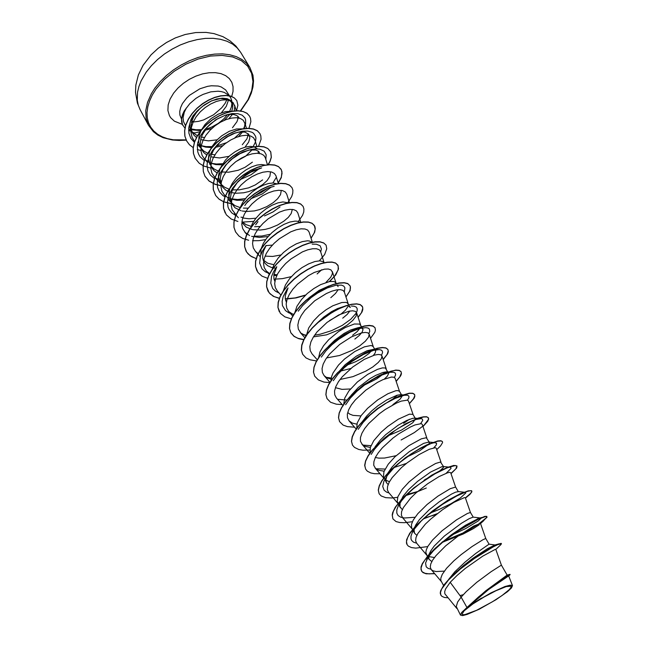 <?xml version="1.0" encoding="UTF-8"?>
<svg xmlns="http://www.w3.org/2000/svg" width="648" height="648" viewBox="0 0 648 648"><rect width="100%" height="100%" fill="white"/><g stroke="black" fill="none" stroke-linecap="round" stroke-linejoin="round"><path stroke-width="0.97" d="M501.941 595.601L492.31 601.846L476.491 610.319L464.851 614.62L462.866 614.725L462.056 614.118L464.138 610.853L472.894 603.968L484.145 596.938L495.939 590.741L506.153 586.602L511.013 586.205L511.199 586.926L509.401 589.526L501.941 595.601M231.709 100.634L230.712 97.799L228.914 95.345L224.321 92.413L221.373 91.579L218.084 91.198L210.786 91.854L203.132 94.333L199.414 96.196L195.882 98.407L189.751 103.664L184.202 110.978L182.38 114.898L181.529 118.706L181.667 122.237L182.817 125.428M186.211 108.135L182.963 113.74L181.602 118.843L182.38 124.513L184.939 128.134M200.038 131.706L194.805 132.897L193.112 132.621L191.776 131.439M190.86 130.094L189.856 127.275L189.743 124.076L191.006 119.451L192.966 115.895L197.122 111.011L202.784 106.126L211.734 100.796L220.676 98.488L227.869 99.428L231.036 101.679L232.616 104.952L232.664 108.046L231.66 111.286M186.405 108.005L184.283 112.25L183.084 117.742L183.441 121.492L185.531 125.696M192.132 129.851L200.84 130.653M192.553 132.281L197.389 135.716M229.886 114.38L224.095 120.415M214.707 126.052L207.279 128.685L212.155 126.822L218.319 123.355L223.722 118.997L227.489 114.72M229.724 111.173L231.385 107.025L231.944 103.024M191.201 129.357L191.427 128.944L196.133 129.762L201.471 129.681M217.258 139.766L208.535 140.867L200.678 139.636M196.433 137.473L193.979 135.213L192.059 132.152L191.095 128.725L191.03 124.967L191.865 120.99L193.566 116.972L196.514 112.428L200.111 108.459M204.444 137.57L201.39 137.068M466.957 607.516L461.57 612.595L460.501 615.114L456.241 606.536L457.69 601.968L461.117 597.091L466.957 607.516L478.613 596.905L489.029 588.497L510.041 574.339L488.705 589.081L469.589 605.548M501.35 565.137L495.777 549.326L495.331 549.31L482.752 556.138L465.377 568.409L456.986 575.489L450.174 582.317L461.117 597.091L466.204 591.656L476.782 582.333L491.095 571.69L501.35 565.137L507.173 575.076L509.919 574.387M448.635 579.401L454.928 571.674L465.094 562.043L475.745 553.481L489.046 544.142L485.733 538.488L482.841 539.768L471.971 546.596L461.028 554.729L453.859 560.876L446.561 568.328L442.26 574.347L440.77 578.291L440.899 580.624L443.515 585.484M431.819 561.557L428.903 559.127L428.806 555.093M428.887 554.639L430.734 550.889L434.192 546.134L444.325 536.05L461.449 523.244L469.257 518.643L473.218 517.145L470.489 512.479L467.451 513.435L456.524 519.866L442.049 530.801L432.556 540.035L427.899 546.296L426.352 549.569L425.833 552.363L427.364 556.373M434.452 557.547L428.571 556.543M416.85 535.321L414.518 533.215L414.023 529.578L415.692 525.066L419.459 519.583L429.13 509.774L439.336 501.738L451.462 494.116L455.601 492.148L458.266 491.646L455.601 487.085L450.295 488.697L437.951 496.117L427.097 504.492L417.766 513.694L413.246 520.02L411.504 524.37L411.61 527.837L414.518 533.215M402.295 509.652L399.962 506.793L400.091 502.354L403.153 496.247L408.443 489.775L417.539 481.391L430.637 472.109L442.009 466.641L443.451 466.568L443.661 467.192L440.138 470.57M400.351 507.676L397.264 501.568L397.896 496.676L402.27 489.313L409.147 481.837L423.257 470.586L435.602 463.498L440.519 462.032L443.669 466.738M436.89 472.74L429.276 476.952M388.128 484.55L386.508 482.728L385.795 480.063L387.455 473.85M387.877 473.048L391.773 467.386L396.892 461.838L409.415 451.543L423.671 443.37L428.684 442.058L429.478 442.641L428.83 444.002M389.456 481.723L385.803 480.209M386.508 482.728L383.446 476.677L383.972 471.655L388.201 464.211L394.948 456.743L408.912 445.654L421.249 438.89L426.271 437.716L429.235 442.114M428.587 444.293L419.572 450.887L406.393 457.213M375.071 446.861L380.271 440.041L385.698 434.654L398.115 425.226L406.709 420.447L412.881 418.268L414.817 418.203L415.562 418.932L412.784 422.747L401.468 430.078L388.031 435.74M396.09 455.674L384.507 458.031L378.869 458.104L375.378 457.464M370.073 452.83L370.308 447.42L373.718 440.753L381.089 432.232L387.804 426.392L398.358 419.175L409.431 414.169L412.979 414.372L415.465 418.624M362.702 421.127L366.663 416.057L371.887 410.783L377.792 405.883L386.905 399.832L396.941 395.288L400.156 394.745L401.647 395.15L401.833 396.617L400.108 399.055L392.818 404.676M356.692 428.296L357.202 422.974L361.195 415.53L367.538 408.289L377.695 399.881L387.909 393.725L395.75 390.768L397.499 390.558L399.411 391.23L401.849 395.385M360.936 415.903L353.03 415.392L349.661 414.056L347.798 412.565M388.549 401.752L387.69 402.238M343.667 404.247L344.736 398.107L348.899 391.011L357.477 381.947L367.845 374.277L377.492 369.32L382.385 367.902L385.422 368.007L388.679 373.588L387.237 376.245L384.353 379.064M385.09 371.96L382.109 374.981L376.772 378.845L364.565 384.993M350.536 388.962L341.974 389.399L335.405 387.674M330.982 380.668L331.574 376.561L333.056 372.924L338.531 365.059L344.501 359.105L354.772 351.556L364.395 346.802L371.11 345.481L373.175 346.478L375.686 350.941L375.224 352.909L373.313 355.477M350.795 368.485L340.921 370.98M372.632 349.475L369.174 353.33L362.856 357.915L355.631 361.762L347.531 364.921M318.614 357.558L319.958 351.937L323.498 345.765L328.722 339.674L338.54 331.557L345.376 327.459L354.254 324.024L359.681 324.089L361.576 326.697M306.553 334.894L308.723 327.985L313.6 320.817L319.407 314.928L326.066 309.785L332.861 305.799L341.731 302.559L345.87 302.365L347.231 302.835L348.802 304.892M347.968 306.528L345.352 310.246L341.342 313.794L329.516 320.566M294.8 312.668L296.954 306.245L301.547 299.425L307.265 293.568L313.859 288.498L320.614 284.602L329.484 281.556L333.655 281.507L335.048 282.042L336.296 283.565M286.351 302.203L285.241 298.704L285.25 295.699L287.996 287.85M286.546 301.215L285.557 300.267M283.322 290.871L285.428 284.958L289.753 278.486L295.391 272.67L301.928 267.665L308.634 263.866L314.815 261.565L319.812 260.852L323.117 261.695L324.073 262.707M274.874 281.507L273.966 278.834L273.893 274.736L276.801 266.709M275.019 280.697L274.234 279.896M272.136 269.487L274.153 264.117L278.13 258.09L283.5 252.461L289.737 247.609L296.217 243.899L302.292 241.591L307.363 240.789L309.355 240.943L312.044 242.303M275.603 268.264L271.261 267.373L267.656 265.704L264.935 263.291L263.509 260.933L262.707 257.928L262.724 254.575L263.566 250.962L265.891 245.948M273.845 264.74L267.778 263.25L263.137 259.945M260.779 254.81L261.095 248.978M261.217 248.492L263.404 243.17L266.757 238.14L271.828 232.713L277.757 228.015L283.986 224.386L289.923 222.053L295.034 221.146L297.124 221.219L300.146 222.361M272.419 245.082L266.093 245.608M250.411 228.404L252.485 223.39L255.628 218.603L260.423 213.362L266.061 208.818L272.03 205.262L277.822 202.929L282.925 201.917L288.376 202.848M292.329 209.385L291.211 213.492L288.271 217.396L283.921 221.171L277.587 225.042L270.289 228.039L265.21 229.36L260.164 230.04L253.141 229.724M252.299 229.562L246.353 227.189L242.441 223.066M260.107 226.476L254.591 226.687M251.124 226.306L245.973 224.645L241.923 221.6M240.173 207.66L242.636 202.532L246.872 196.879L251.87 192.108L257.467 188.139L263.193 185.215L268.596 183.481L273.237 183.011L276.745 183.757M281.345 190.382L280.479 194.675L277.595 198.766L273.221 202.703L266.83 206.647L259.451 209.644L254.308 210.916L246.758 211.523L242.15 210.981M241.121 210.738L235.013 207.789L231.506 203.237L230.518 197.405L231.166 193.485L232.705 189.418L237.857 181.764L245.519 174.83L253.214 170.392L261.622 167.913L250.719 172.206L243.454 176.945L236.966 182.817L238.561 180.978M248.257 208.13L243.397 208.105M240.189 207.627L234.827 205.586L231.36 202.678M230.145 200.896L228.631 195.105L229.821 188.374M230.04 187.799L232.3 183.303L236.083 178.224L240.813 173.624L246.135 169.768L251.651 166.876L256.924 165.102L261.573 164.511L265.259 165.062M270.548 171.769L269.933 176.24L267.106 180.525L262.707 184.607L256.292 188.609L248.848 191.597L243.648 192.821L236.05 193.274L231.433 192.594M230.226 192.254L225.828 190.18L222.58 187.078L220.871 183.716L220.239 178.913L220.838 174.976L223.025 169.517L226.363 164.495L230.575 159.967L236.723 155.204L243.219 151.778L251.424 149.429L255.976 148.886L259.872 149.21L264.141 151.187L266.182 154.686L265.818 159.278M262.634 179.877L255.28 184.923L248.63 187.823L239.234 189.905L232.502 189.856M229.068 189.176L224.394 187.142L221.009 184.121M219.956 182.542L218.384 176.216L219.907 168.893M220.166 168.278L225.512 159.951L229.983 155.512L235.046 151.762L240.327 148.91L245.462 147.104L250.096 146.391L253.894 146.764M217.072 172.959L214.01 170.699L211.775 167.783L210.511 164.487L210.244 159.505L211.11 155.471L213.613 150.012L220.263 141.88L226.654 136.963L232.737 133.836L238.982 132.046L244.92 132.119L248.727 134.29L249.893 137.781L248.711 142.082L245.333 146.707M252.372 162.154L244.944 167.322L238.197 170.23L228.671 172.182L221.875 171.939M218.238 171.04L214.18 169.063L210.997 166.099M209.976 164.552L208.373 158.817L209.296 152.223L211.791 146.764L217.177 139.838L221.729 135.853L229.23 131.325L236.561 128.928L242.668 128.847M229.1 156.29L219.51 157.942L210.721 156.84M206.672 154.977L203.958 152.782L201.949 150.085L200.661 146.74L200.281 143.022L200.807 139.045L202.225 134.938L207.166 127.267L215.671 119.807L225.212 115.287L229.894 114.38L233.928 114.518L237.038 115.644L239.039 117.644M214.925 154.775L211.507 154.346M207.684 153.228L203.804 151.049L201.188 148.433M200.192 146.91L198.669 142.366L199.033 135.861L201.091 130.394L205.011 124.513L211.199 118.535L218.327 114.097L225.431 111.626L231.555 111.302M472.449 602.591L485.757 590.846L507.173 575.076M409.487 419.272L403.623 423.346M397.516 395.134L392.639 399.144M351.257 395.207L358.385 387.48L370.032 378.578L375.751 375.33L382.984 372.414L386.597 371.863L388.525 372.665M338.41 372.171L345.246 364.638L356.473 356.036L367.092 350.722L373.175 349.475M328.487 346.356L334.651 340.297L344.007 333.501L350.827 329.929L358.231 327.653M361.884 327.945L363.01 329.678L362.07 332.27L359.267 335.526L354.829 339.082M359.81 328.423L357.032 331.687L352.609 335.251M318.241 322.08L323.7 317.107L331.638 311.583L337.454 308.578L344.129 306.391M348.802 306.366L350.301 307.46M349.831 311.008L347.142 314.418L342.703 318.144M308.877 297.918L319.164 290.369L329.046 285.954M338.054 289.713L335.518 293.479L330.828 297.643M301.271 273.375L312.66 266.757M321.716 269.698L317.123 273.974M255.652 224.897L257.993 221.648L255.992 224.273M244.814 205.594L246.426 203.245M249.116 149.988L255.701 149.988L258.277 151.187L259.516 152.58M254.251 146.869L257.321 148.902M258.252 151.17L258.188 153.293M247.965 133.537L247.973 135.691L246.912 138.891L242.303 144.779M237.873 116.251L237.816 119.256L236.957 121.735L232.438 127.729M450.174 582.317L445.605 588.975L444.722 591.64L444.836 593.795L456.808 608.464M512.463 585.67L508.68 575.926L488.616 589.478L470.861 604.608L491.014 592.831L504.938 586.545L510.276 585.112L512.463 585.67L511.418 587.971L507.481 591.689L495.987 599.756L479.099 609.25L467.232 614.393L462.599 615.568L460.501 615.114M495.007 544.976L487.328 548.775L472.732 558.414L463.053 565.931L453.965 574.209M495.809 549.407L501.058 544.45L501.163 543.308L497.421 544.482L490.066 548.281L472.546 559.467L457.763 570.864L450.303 577.692L443.937 584.909L440.648 590.79L440.267 593.098L440.794 595.042M460.023 595.609L463.255 594.726M501.471 543.632L497.567 544.701L493.322 546.799L474.385 558.503L460.234 569.138L448.481 579.928L441.604 589.04L440.438 592.531L440.851 595.164L442.025 596.427L444.447 597.415L447.833 597.74M204.906 130.208L211.766 128.563M228.874 118.689L232.478 114.34M234.22 110.897L234.835 106.329L233.053 102.538L230.243 100.683L226.346 99.833L221.567 100.076L216.238 101.469L210.681 103.963L205.262 107.463L200.321 111.804L196.206 116.737L193.161 122.035L191.387 127.405L191.006 132.548L192.043 137.222L194.441 141.207M200.443 145.581L205.562 147.137L211.305 147.606M215.395 147.323L222.799 145.654M238.618 136.558L242.668 131.811M244.345 128.579L244.976 123.622L243.251 120.261L240.4 118.479L236.423 117.709L231.595 118.066L226.184 119.564L220.555 122.172L215.079 125.769L210.114 130.175L205.975 135.165L202.962 140.454L201.245 145.776L200.945 150.838L202.079 155.39L204.582 159.197L209.077 162.518M210.26 163.069L215.744 164.568L221.94 164.851M236.066 161.546L245.56 156.225L252.283 149.639M256.859 146.375L254.98 140.179L253.441 137.635L250.622 135.967L246.661 135.302L241.817 135.748L236.415 137.327L230.777 139.984L225.269 143.629L220.255 148.068L216.076 153.049L212.998 158.323L211.216 163.612L210.843 168.626L211.912 173.138L214.885 177.487M215.006 177.568L218.992 180.282M267.486 164.746L265.364 157.812L263.849 155.382L261.039 153.811L257.102 153.252L252.275 153.795L246.848 155.455L241.186 158.185L235.661 161.862L230.607 166.317L226.371 171.307L223.236 176.572L221.381 181.813L220.944 186.802L221.948 191.249L224.329 194.975L228.072 197.867M230.526 198.977L236.941 200.337L244.223 200.143M250.816 198.79L262.351 193.89L271.269 187.013M278.34 183.514L275.959 175.811L274.469 173.486L271.674 172.02L267.746 171.566L262.918 172.206L257.499 173.948L251.821 176.75L246.256 180.476L241.169 184.947L236.893 189.929L233.685 195.186L231.765 200.41L231.255 205.327L232.186 209.741L236.026 214.828M242.765 217.987L249.035 218.749L255.944 218.198M264.457 215.946L272.978 211.985L280.017 206.987M289.421 202.678L286.772 194.173L285.306 191.954L282.528 190.609L278.608 190.269L273.796 191.006L268.361 192.845L262.675 195.704L257.086 199.479L251.951 203.974L247.609 208.972L244.353 214.18L242.36 219.372L241.777 224.265L242.636 228.606L245.155 232.511L249.593 235.54M251.691 236.334L259.394 237.435L268.118 236.504M300.737 222.248L297.813 212.925L296.371 210.827L293.625 209.596L289.721 209.361L284.901 210.203L279.482 212.115L268.151 218.87L262.975 223.382L258.576 228.38L255.239 233.588L253.182 238.731L252.526 243.567L253.303 247.868L255.49 251.424L258.155 253.635M265.081 256.114L272.622 256.406L280.859 255.012M312.304 242.255L309.08 232.073L307.662 230.081L304.933 228.971L301.061 228.857L296.249 229.805L290.806 231.822L279.434 238.683L274.217 243.227L269.771 248.216L266.369 253.4L264.23 258.52L263.493 263.299L264.198 267.535L266.312 271.034L269.633 273.61M273.837 275.214L276.672 275.732M324.113 262.691L320.59 251.618L319.205 249.755L316.499 248.767L312.628 248.775L307.832 249.836L302.397 251.934L290.96 258.933L285.703 263.493L281.192 268.491L277.733 273.65L275.522 278.721L274.703 283.459L275.335 287.639L277.376 291.065L280.851 294.978M325.92 282.447L330.747 277.231L332.278 274.128L332.464 272.16L330.982 269.851L328.309 268.993L324.462 269.131L314.223 272.492L308.48 275.635L297.44 284.205L292.888 289.186L289.348 294.33L287.056 299.36L286.157 304.034L286.708 308.148L288.668 311.526L293.495 314.709M348.187 303.839L344.347 291.997L343.035 290.393L340.378 289.664L336.555 289.923L331.776 291.203L326.325 293.504L314.807 300.737L304.811 310.36L301.207 315.471L298.841 320.452L297.861 325.077L298.331 329.127L300.834 333.064L305.921 335.858M313.486 336.847L326.511 334.814L339.633 329.605L347.126 325.102L352.771 320.42L356.044 316.151L356.619 312.854L355.331 311.372L352.714 310.789L348.908 311.178L338.685 314.985L327.11 322.356L317.026 331.979L313.34 337.082L310.894 342.023L309.825 346.583L310.206 350.56L312.012 353.784L317.22 359.729M326.535 357.971L339.512 355.533L352.463 350.212L359.802 345.789L365.342 341.269L368.558 337.227L369.158 334.166L367.91 332.829L365.318 332.384L361.535 332.91L351.329 336.944L339.706 344.453L329.5 354.108L325.75 359.17L323.214 364.071L322.056 368.574L322.348 372.47L324.073 375.621L327.005 377.833L331.039 379.185M340.054 379.469L352.949 376.618L365.65 371.215L372.811 366.898L378.205 362.58L381.356 358.773L381.98 355.963L380.773 354.772L378.23 354.472L374.463 355.136L364.273 359.397L352.585 367.052L342.266 376.731L338.426 381.777L335.818 386.613L334.562 391.052L334.765 394.891L336.401 397.953L342.881 405.405M399.46 391.319L395.094 378.254L393.935 377.209L391.408 377.063L382.952 379.655L377.484 382.385L365.772 390.161L355.331 399.873L351.41 404.887L348.697 409.69L347.36 414.048L347.466 417.798L349.021 420.787L352.237 423.039L356.854 424.221M413.011 414.437L408.507 401.055L407.389 400.172L401.201 401.136L396.487 403.056L385.155 409.536L379.242 413.829L368.688 423.565L364.686 428.547L361.892 433.293L360.45 437.594L360.466 441.256L362.297 444.544L365.31 446.407L370.3 447.46M426.886 438.097L422.229 424.391L421.16 423.662L415.036 424.95L410.33 427.008L399.006 433.69L393.044 438.048L382.369 447.8L378.286 452.75L375.394 457.439L373.856 461.668L373.766 465.24L375.516 468.455L378.716 470.31L384.134 471.201M441.077 462.316L436.274 448.27L435.262 447.711L429.211 449.323L419.078 454.596L407.187 462.834L401.468 467.645L392.21 477.536L389.213 482.169L387.577 486.316L387.383 489.807L388.646 492.512L398.058 503.545M407.106 494.4L417.685 491.5M455.609 487.102L450.652 472.716L449.68 472.335L447.331 472.846L439.044 476.636L427.68 483.756L415.886 493.071L410.711 498.045L403.364 507.505L401.622 511.564L401.323 514.957L402.489 517.558L412.144 528.93M423.905 518.343L436.46 514.269M470.489 512.487L465.369 497.753L464.462 497.551L453.94 502.354L442.535 509.717L430.645 519.129L425.404 524.094L417.863 533.45L416.008 537.427L415.603 540.716L416.664 543.21L426.562 554.931M442.114 542.368L463.158 534.001L473.267 528.679L479.277 524.734M480.452 523.398L473.801 526.055L457.78 536.301L445.775 545.819L436.015 555.595L432.718 560.026L430.758 563.922L430.24 567.113L431.187 569.495L432.799 570.694L436.031 571.56L444.317 571.155M430.952 569.187L428.109 568.353L426.263 566.879L425.566 563.031L428.19 557.11L434.913 548.945M439.085 544.887L451.389 534.754L465.556 525.163L478.969 518.279L480.403 517.987L480.776 518.522L478.022 521.081L465.766 528.501L451.389 535.264M416.624 543.162L413.61 542.174L411.674 540.464L411.018 538.95L411.026 536.123L412.217 532.713L414.712 528.566L421.362 520.822L432.281 511.142L447.606 500.41L460.493 493.582L464.608 492.318L465.693 492.496L465.75 493.047L460.226 498.069L450.895 503.731L438.656 509.676L429.762 513.184M414.955 517.307L404.514 518.027L400.723 517.201L398.115 515.549L396.795 513.103L396.827 509.903L398.204 506.064L401.485 500.855L406.337 495.194L414.663 487.458L431.519 475.349L442.244 469.573L449.169 467.224L450.757 467.346L450.992 468.455L446.229 473.234M389.019 492.942L386.621 492.148L384.062 490.244L382.733 486.445L383.883 481.383L387.366 475.43L393.66 468.131L401.784 460.793L410.824 454.078L419.718 448.586M429.891 443.807L434.33 442.657L436.598 443.127L436.323 444.949L433.787 447.841M406.482 463.393L394.454 467.338M385.09 469.071L375.824 468.731M371.239 454.386L374.495 449.331L380.789 442.203L395.183 430.385M409.625 421.97L416.146 419.402L421.184 418.632L422.358 419.078L422.715 420.382L420.657 423.622M370.972 445.622L362.904 445.071M358.271 429.332L363.026 422.472L369.797 415.409L377.889 408.726L386.443 402.983L394.567 398.625L404.158 395.304L407.527 395.223L408.904 396.139L408.888 397.84L407.471 400.197M345.627 404.789L350.341 398.099L356.862 391.327L364.573 384.985L372.73 379.574L380.546 375.476L390.015 372.317L393.652 372.227L395.361 373.167L395.62 374.949L394.405 377.428M346.939 400.027L337.997 399.346M333.315 380.716L337.964 374.236L344.234 367.781L351.572 361.786L363.147 354.602L373.37 350.447L379.266 349.637L381.235 350.09L382.352 351.095L382.595 352.601L381.534 355.25M331.209 378.027L325.993 377.258M321.319 357.113L325.887 350.876L331.898 344.744L338.864 339.115L349.855 332.367L359.729 328.447L365.764 327.613L368.04 328.066L369.409 329.135L369.757 331.403L368.89 333.623M351.394 306.059L354.318 306.277L356.287 307.192L357.242 308.748L357.137 310.846L355.987 313.381L350.762 319.262L342.266 325.361L331.622 330.642L320.177 334.214L314.612 335.138M306.358 335.194L302.81 334.514M298.266 311.234L302.64 305.589L311.145 297.626L317.569 293.058L327.272 287.923L335.802 285.274L341.48 285.152L343.764 286.124L344.939 287.801L344.307 291.892M293.73 314.312L289.105 312.944L285.517 310.651L282.471 305.629L282.131 301.393L283.176 296.622L287.21 288.927M279.223 293.139L275.481 291.219L272.751 288.522L270.767 283.176L271.488 276.647L273.44 271.885L276.477 267.008M312.214 244.174L316.386 244.199L320.096 245.794L321.4 248.905L320.711 252.007M277.158 274.728L273.918 274.541M269.592 273.683L265.259 271.771L262.043 268.936L259.654 263.145L260.399 255.976L262.61 250.76L266.069 245.462M270.224 234.252L261.889 236.026L254.032 236.22M248.095 201.155L246.281 203.399L253.522 196.49L261.849 190.966L268.207 188.033L274.193 186.292M242.935 217.493L240.983 217.193M235.856 215.582L231.725 212.868L228.906 209.166L228.031 206.996L227.44 202.111L229.441 193.914L232.583 188.268L236.966 182.817M276.194 177.52L272.921 183.003M267.527 188.293L261.346 192.497L254.227 195.939M245.414 198.588L237.646 199.471L230.518 198.815M225.115 196.911L222.904 195.542L219.478 192.002L217.55 187.515L217.226 182.307L217.679 179.504L219.785 173.713L225.617 165.127L232.259 158.833L239.776 153.843L248.97 150.028M259.783 168.245L251.141 174.741L240.4 179.472M221.567 181.076L220.288 180.8M214.496 178.524L210.446 175.154L207.919 170.724L207.077 165.443L207.32 162.575L209.085 156.581L212.463 150.547L217.218 144.828L221.065 141.296L227.821 136.566L234.876 133.164L242.279 131.212L247.73 131.082L251.999 132.297L253.595 133.367L255.587 136.291L255.952 138.089L255.385 142.155L253.141 146.594M222.645 163.733L216.416 164.017L210.657 163.223M204.242 160.55L200.111 156.719L198.685 154.354L197.729 151.729L197.276 145.857L197.794 142.706L200.264 136.242L204.476 129.908L210.074 124.157L217.615 118.762L225.561 115.117L232.13 113.578L237.832 113.619L242.206 115.142L244.936 117.968L245.616 119.775L245.552 123.995L243.599 128.693M241.388 131.811L234.584 138.081M226.444 142.763L216.4 146.019M211.856 146.651L205.862 146.57L200.418 145.444M199.349 145.063L197.486 144.253M194.4 142.317L190.771 138.259L188.852 133.18L188.779 127.405L190.512 121.289L193.898 115.247L198.653 109.674L204.363 104.927L210.568 101.307L216.748 99.014L222.418 98.132L227.148 98.65L230.591 100.424L232.502 103.235L232.778 106.807M434.549 573.488L429.203 573.853L425.056 573.326L422.269 571.884L421.014 569.697L421.07 566.951L422.326 563.59L428.247 555.36L435.237 548.297L443.929 540.902L463.539 527.108L475.081 520.506L484.89 516.391L486.794 516.383L486.535 517.606L479.358 523.463M461.951 533.377L443.046 541.606M407.025 544.547L406.466 543.073L406.628 539.711L409.73 533.28L415.976 525.625L428.053 514.617L445.832 501.957L460.671 493.744L468.188 490.852L471.566 490.73L471.712 491.751L470.529 493.468L465.41 497.858M392.899 518.797L392.186 514.901L392.68 512.576L395.296 507.198L402.894 497.834L413.861 487.928L431.285 475.705L447.055 467.524L453.867 465.418L456.921 465.936L455.892 468.796L450.903 473.445M379.104 493.638L378.27 490.082L379.21 485.765L381.834 480.719L386.014 475.154L391.53 469.306L405.34 457.82L420.228 448.295L427.056 444.803L437.635 440.988L440.851 440.729L442.454 441.539L442.592 442.625L440.591 445.937L436.728 449.599M365.626 469.063L364.703 465.377L365.545 460.947L368.064 455.811L372.13 450.198L383.997 438.485L391.141 432.921L405.923 423.614L418.64 417.976L423.355 416.794L426.635 416.721L428.328 417.701L428.393 419.531L424.019 425.25L414.404 432.572L401.088 440M352.455 445.046L351.451 441.248L352.196 436.712L354.61 431.495L358.563 425.833L363.86 419.953L377.274 408.613L391.935 399.508L398.723 396.309L409.398 393.158L412.744 393.255L414.518 394.397L414.793 395.726L413.537 398.787L409.334 403.502M339.576 421.573L338.507 417.66L339.155 413.019L341.464 407.738L345.311 402.019L350.503 396.131L363.722 384.863L378.27 375.962L385.034 372.9L395.75 370.057L399.16 370.316L401.015 371.62L401.363 373.062L399.711 377.063L396.09 381.226M326.989 398.617L325.847 394.6L326.414 389.869L328.625 384.507L332.367 378.756L337.454 372.851L350.495 361.657L364.929 352.958L371.669 350.017L377.606 348.179L382.425 347.482L385.884 347.895L387.82 349.345L388.225 350.908L387.156 354.334L383.13 359.438M314.677 376.18L313.462 372.057L313.948 367.23L316.062 361.811L319.707 356.011L324.697 350.098L330.755 344.339L344.736 334.295L358.603 327.653L364.541 325.96L369.384 325.401L372.9 325.968L374.957 327.653M302.632 354.221L301.361 350.001L301.757 345.101L303.782 339.617L307.33 333.785L312.223 327.864L318.192 322.121L324.915 316.823L339.115 308.48L345.821 305.791L351.759 304.228L356.635 303.815L360.191 304.519L362.273 306.253L362.799 308.019L361.479 312.652L358.061 317.269M303.815 339.552L297.788 338.24L294.006 336.247L290.798 332.651L289.51 328.423L289.842 323.441L291.778 317.901L295.229 312.036L300.032 306.107L305.913 300.389L312.555 295.14L319.602 290.604L326.649 286.975L333.323 284.399L339.269 282.965L344.161 282.69L347.765 283.532L350.195 285.979L350.519 287.987L349.701 291.211L345.919 296.849M279.32 311.712L277.919 307.314L278.178 302.26L280.033 296.663L283.395 290.766L288.101 284.837L293.892 279.142L300.461 273.942L307.444 269.479L314.45 265.947L321.1 263.485L327.046 262.173L331.962 262.027L335.607 262.999L338.199 265.81L338.151 269.86L334.635 276.137L329.314 281.588M305.678 295.026L295.172 297.91L285.258 298.841M279.353 298.266L274.177 296.614L270.184 293.917L267.989 291.049L266.579 286.659L266.757 281.532L268.531 275.886L271.812 269.965L276.429 264.028L282.139 258.358L288.627 253.206L295.545 248.816L302.511 245.373L309.137 243.016L315.074 241.817L320.007 241.801L323.7 242.895L326.017 245.082M256.981 270.986L255.474 266.425L255.587 261.233L257.28 255.539L260.48 249.593L265.008 243.656L270.637 238.01L277.052 232.907L283.913 228.582L290.831 225.229L297.432 222.977L303.361 221.9L308.318 221.997L312.044 223.212L314.377 225.431L315.171 229.254L314.183 232.98L311 238.14M256.211 258.528L251.675 256.657L248.135 253.927L246.11 251.165L244.596 246.613L244.644 241.364L246.272 235.629L249.383 229.659L253.83 223.722L259.378 218.093L265.729 213.038L272.524 208.786L279.401 205.521L285.971 203.367L291.9 202.395L296.873 202.605L300.64 203.942L303.062 206.348M235.548 231.919L233.944 227.221L233.936 221.908L235.483 216.132L238.513 210.146L242.887 204.209L248.354 198.604L254.632 193.598L261.363 189.41L268.199 186.219L274.744 184.17L280.665 183.303L285.655 183.619L289.454 185.061L291.932 187.572M225.164 212.981L223.511 208.211L223.439 202.848L224.921 197.032L227.877 191.022L232.17 185.093L237.565 179.52L243.769 174.555L250.444 170.432L257.232 167.322L263.752 165.362L269.673 164.592L274.671 165.021L278.502 166.56L281.378 169.857L282.026 173.364L281.2 177.422L278.162 182.939M231.271 203.585L223.868 201.828L219.097 199.147L215.59 195.421L213.289 189.589L213.16 184.17L214.569 178.322L217.461 172.295L221.673 166.374L226.994 160.817L233.134 155.901L239.76 151.834L246.499 148.813L252.995 146.934L258.9 146.27L263.914 146.796L267.77 148.441L270.694 151.826L271.261 157.237L269.916 161.417L268.045 164.689M220.919 185.595L215.047 184.226L209.061 180.978L204.962 176.159L203.269 171.339L203.083 165.88L204.428 159.999L207.247 153.957L211.386 148.036L216.635 142.503L222.709 137.627L229.279 133.626L235.977 130.677L242.449 128.887L248.346 128.312L253.36 128.936L257.248 130.669L259.864 133.464M195.226 158.396L193.444 153.454L193.209 147.947L194.497 142.034L197.243 135.983L201.309 130.07L206.485 124.562L212.495 119.726L219.008 115.79L225.658 112.906L232.106 111.205L237.994 110.719L243.024 111.432L246.937 113.254L249.593 116.13M186.648 140.972L184.874 136.096L184.591 130.702L185.757 124.967L188.317 119.135L192.116 113.473L196.952 108.257L202.541 103.704L208.583 100.027L214.739 97.37L220.676 95.815L226.087 95.41L230.696 96.098L234.268 97.808L236.698 100.464M434.727 573.699L426.109 573.772L422.958 572.557L421.556 571.042L421.054 568.021L422.326 564.076L425.315 559.321L429.867 553.943L442.657 542.246L457.934 531.036L478.184 519.259L485.708 516.48L487.029 517.161L482.282 521.713L470.205 529.295L457.002 536.026L442.471 542.076M427.745 546.556L415.789 548.103L411.407 547.576L408.337 546.126L407.09 544.652L406.49 541.493L407.649 537.403L410.508 532.551L420.698 521.3L427.486 515.403L442.584 504.346L456.913 495.882L467.37 491.33L470.44 490.698L471.849 491.127L471.857 491.897L469.897 494.465L465.491 498.093M437.311 513.605L423.363 518.854M412.387 521.729L404.555 522.725L399.735 522.555L395.993 521.551L392.963 518.902L392.267 515.589L393.312 511.385L396.058 506.428L400.359 500.92L412.671 489.216L420.009 483.538L435.019 473.785L447.752 467.508L455.536 465.523L457.043 466.139L456.719 467.978L450.984 473.68M426.271 488.041L416.113 492.237L406.053 495.493M397.661 497.356L391.983 497.98L385.69 497.648L381.186 495.931L379.161 493.744L378.383 490.293L379.323 485.968L381.947 480.929L386.127 475.365L398.212 463.652L412.979 452.903L420.35 448.505L433.083 442.552L437.756 441.191L440.972 440.932L442.454 441.539M380.044 473.777L374.366 473.688L370.859 472.975L367.351 471.161L365.675 469.16L364.816 465.588L365.658 461.149L368.177 456.022L372.244 450.4L377.654 444.536L391.262 433.123L398.706 428.093L412.841 420.471L423.476 416.996L426.757 416.915L428.441 417.895L428.652 419.11L427.721 421.33L422.95 426.514M369.797 450.004L362.985 450.174L358.749 449.485L354.505 447.468L352.504 445.152L351.564 441.45L352.31 436.906L354.715 431.698L358.676 426.028L363.974 420.147L377.387 408.815L384.766 403.866L398.836 396.503L409.512 393.352L412.857 393.449L414.631 394.591L414.825 396.463L414.056 398.301L409.406 403.728M354.529 427.162L347.441 426.627L343.084 425.056L339.633 421.67L338.612 417.855L339.269 413.213L341.569 407.932L345.416 402.222L350.609 396.325L356.862 390.517L371.142 380.206L378.383 376.156L391.076 371.11L395.863 370.251L399.265 370.51L401.128 371.806L401.412 373.831L400.707 375.783L396.163 381.445M342.201 404.627L336.32 404.231L330.593 402.27L327.038 398.714L325.944 394.786L326.519 390.056L328.73 384.701L332.473 378.942L337.559 373.037L343.715 367.254L357.85 357.08L365.035 353.144L377.719 348.365L382.531 347.668L385.989 348.081L387.925 349.531L388.29 351.702L387.642 353.768L383.203 359.656M329.735 382.579L323.951 382.045L318.29 379.931L314.726 376.269L313.567 372.244L314.053 367.416L316.167 361.997L319.812 356.206L324.802 350.285L330.861 344.525L344.841 334.481L351.986 330.65L364.646 326.138L369.498 325.588L373.005 326.155L375.014 327.742L375.459 330.059L374.868 332.23L370.526 338.337M316.524 360.952L310.068 359.843L306.034 357.931L302.681 354.318L301.458 350.187L301.863 345.279L303.888 339.803L307.436 333.971L312.32 328.05L318.29 322.307L332.124 312.393L339.22 308.659L345.927 305.969L351.864 304.406L356.74 303.993L360.296 304.698L362.645 306.974L362.815 309.606L362.013 311.988L358.125 317.471M303.742 339.706L298.874 338.75L294.062 336.393L290.895 332.829L289.607 328.601L289.94 323.619L291.875 318.079L295.334 312.214L300.129 306.293L306.01 300.567L319.699 290.782L326.754 287.153L333.428 284.577L339.366 283.144L344.266 282.868L347.871 283.711L350.301 286.149L350.131 290.539L345.983 297.059M291.341 318.865L284.893 316.913L280.373 313.332L278.016 307.484L278.276 302.43L280.13 296.841L283.492 290.944L288.198 285.015L293.998 279.312L300.567 274.112L307.549 269.649L314.555 266.117L321.206 263.655L327.143 262.343L332.06 262.197L335.713 263.169L337.916 265.154L338.507 268.863L335.826 274.841L329.67 281.532M305.346 295.342L296.063 297.918L287.177 298.995M279.304 298.404L273.302 296.29L269.05 292.718L266.668 286.829L266.855 281.702L268.628 276.056L271.909 270.135L276.526 264.198L282.236 258.528L288.725 253.376L295.642 248.986L302.608 245.543L309.234 243.186L315.171 241.988L320.104 241.963L323.798 243.057L326.066 245.163L326.786 248.767L324.64 254.478L319.351 260.852M291.349 276.639L282.439 278.664L274.047 279.191M267.584 278.34L261.978 276.097L257.961 272.524L255.563 266.587L255.677 261.403L257.377 255.709L260.569 249.764L265.105 243.826L270.734 238.181L277.15 233.078L284.01 228.752L290.928 225.399L297.529 223.147L303.458 222.061L308.416 222.159L312.142 223.374L314.815 226.274L315.293 228.574L314.653 232.186L311.064 238.334M256.179 258.657L250.177 255.798L246.629 252.056L244.685 246.775L244.742 241.526L246.362 235.791L249.472 229.821L253.927 223.884L259.475 218.263L265.818 213.2L272.622 208.948L279.491 205.683L286.068 203.529L291.997 202.557L296.962 202.767L300.729 204.096L303.11 206.429L303.953 208.996L303.758 212.034L302.527 215.411L298.315 221.454M265.672 239.582L258.941 240.627L252.566 240.74M248.654 240.262L242.741 238.424L238.95 236.042L235.597 232L234.033 227.375L234.025 222.07L235.572 216.294L238.61 210.3L242.976 204.371L248.443 198.766L254.721 193.76L261.46 189.564L268.288 186.381L274.841 184.324L280.762 183.457L285.744 183.781L289.543 185.215L291.981 187.645L292.872 190.228L292.774 193.25L291.697 196.595L287.834 202.565M253.676 221.365L242.393 222.102M237.921 221.486L231.19 219L226.338 214.804L223.601 208.373L223.528 203.002L225.002 197.195L227.966 191.184L232.259 185.255L237.654 179.674L243.859 174.709L250.533 170.586L257.321 167.484L263.849 165.515L269.762 164.754L274.76 165.175L278.591 166.714L281.07 169.241L281.977 171.679L281.281 177.601L278.219 183.133M231.263 203.723L223.9 201.957L219.154 199.284L215.671 195.575L213.37 189.743L213.249 184.324L214.658 178.475L217.542 172.449L221.762 166.528L227.084 160.971L233.223 156.055L239.841 151.988L246.588 148.967L253.085 147.088L258.989 146.424L263.995 146.942L267.859 148.586L270.775 151.964L271.358 157.31L270.062 161.433L268.24 164.673M220.919 185.733L215.079 184.356L209.118 181.108L205.043 176.305L203.351 171.493L203.164 166.026L204.517 160.145L207.328 154.111L211.475 148.19L216.724 142.657L222.799 137.781L229.36 133.78L236.058 130.823L242.53 129.041L248.427 128.466L253.449 129.082L257.337 130.815L259.905 133.537L260.836 135.829L261.039 139.336L258.576 146.278M210.811 168.091L203.828 166.074L199.292 163.288L195.267 158.477L193.525 153.6L193.29 148.092L194.578 142.179L197.324 136.129L201.39 130.216L206.574 124.708L212.576 119.88L219.089 115.935L225.747 113.052L232.186 111.351L238.075 110.857L243.105 111.569L247.018 113.4L249.634 116.203L250.557 118.406L250.881 121.743L248.954 128.328M200.921 150.514L197.316 149.534M193.242 147.655L189.451 144.731L186.689 141.045L184.955 136.242L184.664 130.847L185.838 125.113L188.398 119.281L192.197 113.619L197.032 108.402L202.622 103.85L208.664 100.173L214.82 97.508L220.757 95.961L226.168 95.548L230.777 96.244L234.349 97.953L236.739 100.537L237.905 105.227L236.552 110.727M463.045 611.048L470.61 605.086L481.448 598.128M188.584 130.434L190.407 131.082M146.181 72.155L141.151 80.773L138.899 86.532L137.578 92.17L137.327 100.197L138.299 105.13L140.154 109.642L137.376 103.024L135.537 92.389L135.861 85.139L138.364 74.982L143.006 65.367L151.057 54.853L158.29 48.195L166.463 42.509L175.341 37.949L185.126 34.522L195.656 32.554L206.088 32.4L213.978 33.615L222.985 36.717L229.886 40.751L235.856 46.008L240.643 52.318L237.136 47.839L232.535 44.096L226.922 41.213L220.425 39.269L213.168 38.321L205.335 38.426L197.114 39.577L188.706 41.772L180.33 44.955L172.206 49.054L164.543 53.962L157.529 59.551L151.365 65.667L146.181 72.155M191.63 121.775L193.574 121.16M140.154 109.642L148.505 125.339L146.116 118.495L145.743 110.768L147.477 102.441L151.276 93.83L154.913 88.112L160.178 81.624L166.431 75.492L173.518 69.879L181.262 64.938L189.459 60.791L197.899 57.55L206.356 55.291L214.626 54.068L222.483 53.889L229.756 54.756L236.261 56.627L241.858 59.43L246.434 63.091L249.901 67.505L240.643 52.318M186.098 139.879L173.308 139.798L167.5 138.656L162.243 136.793L157.618 134.217L153.73 130.977L150.66 127.113L148.481 122.674L147.25 117.742L147.015 112.404L147.793 106.75L149.583 100.894L152.377 94.94L156.119 89.019L164.219 79.631L174.304 71.199L185.83 64.209L198.118 59.081L210.47 56.093L222.191 55.38L232.632 56.935L241.267 60.629L247.682 66.201L251.618 73.305L252.963 81.551L251.732 90.493L248.046 99.703L240.4 110.897M181.497 119.094L179.893 115.085L179.739 111.48L180.59 107.609L182.428 103.623L186.608 98.075L189.475 95.329L199.94 88.76L207.571 86.306L211.305 85.755L218.149 86.062L221.098 86.913L225.698 89.87L230.469 97.362M228.59 99.768L226.274 106.296L221.381 112.801M182.291 124.343L174.393 121.2L170.675 117.661L169.355 115.506L167.929 110.565L168.172 104.984L170.108 99.039L173.656 93.045L178.014 87.966L183.327 83.325L189.37 79.323L195.89 76.14L202.589 73.913L209.183 72.73L215.395 72.625L220.968 73.605L225.674 75.614L229.335 78.538L231.822 82.255L233.061 86.597L233.013 91.392L231.709 96.447M192.14 124.627L191.079 124.489M148.505 125.339L153.422 131.73L157.861 135.092L163.118 137.676L172.279 140L179.059 140.486L186.211 140.122M240.675 110.93L248.516 99.468L251.286 93.199L252.979 86.978L253.538 80.943L252.947 75.225L249.901 67.505M191.516 122.221L198.596 121.37L203.691 119.848L213.629 114.769L221.754 107.754L225.067 103.372L227.14 99.152M191.581 131.39L188.641 128.701M232.033 102.182L231.903 101.566M192.578 133.196L190.998 130.345M429.033 559.378L427.486 556.6M232.008 204.266L231.32 203.018M221.786 185.846L220.984 184.388M211.775 167.783L210.851 166.131M201.949 150.085L200.921 148.23M362.767 328.714L362.273 327.872M350.301 307.452L349.588 306.237M338.102 286.643L337.179 285.071M494.14 545.219L499.082 543.794M457.115 571.139L454.45 573.772M510.049 574.663L508.915 575.797M234.608 105.227L236.253 110.735M197.446 144.48L200.945 148.262M244.806 122.893L246.451 128.369M204.582 159.197L207.376 162.235M214.99 177.601L220.644 183.781M224.329 194.975L225.31 196.052M227.845 198.839L230.801 202.079M234.503 213.411L238.399 217.712M244.887 232.219L246.92 234.479M255.49 251.424L260.196 256.673M266.312 271.034L269.26 274.331M332.343 271.593L336.053 283.144M288.668 311.526L292.71 316.086M300.21 332.424L304.827 337.665M356.619 312.854L360.58 324.988M369.158 334.166L373.256 346.607M324.073 375.621L329.905 382.304M381.98 355.963L386.208 368.712M349.021 420.787L356.165 429.049M361.924 444.147L369.765 453.26M375.127 468.05L383.697 478.046M480.452 523.406L485.733 538.488M431.187 569.495L441.345 581.564M442.851 541.558L440.818 543.429M477.762 518.716L481.602 517.485M432.281 511.142L431.511 511.896M459.991 493.792L462.405 492.966M424.132 480.2L426.497 478.734M440.356 470.456L439.441 471.088M428.587 555.344L426.587 559.953M480.403 517.987L473.032 517.088M412.217 532.713L415.182 526.071M465.045 492.294L457.893 491.508M398.204 506.064L401.144 499.681M449.971 467.184L443.054 466.503M435.164 442.616L433.326 442.463M432.759 442.414L428.49 442.049M420.625 418.6L414.194 418.138M406.328 395.094L400.156 394.745M392.267 372.106L386.362 371.855M378.432 349.612L373.791 349.491M228.153 162.454L229.441 161.06M220.004 142.196L220.879 141.321M236.042 132.751L234.73 133.099M433.966 515.201L432.111 515.743M444.026 541.752L442.22 542.271M480.516 523.576L483.878 520.49M489.046 544.15L495.015 544.968"/></g></svg>
